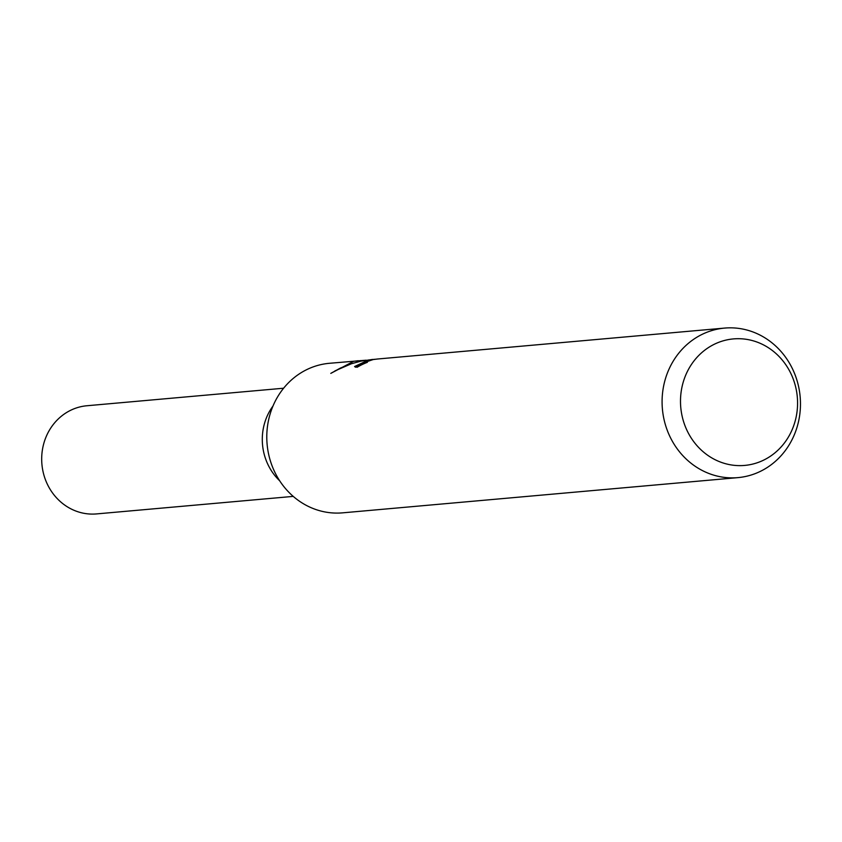 <?xml version="1.0" encoding="UTF-8"?>
<svg xmlns="http://www.w3.org/2000/svg" width="842" height="842" viewBox="0 0 842 842"><rect width="100%" height="100%" fill="white"/><g stroke="black" fill="none" stroke-linecap="round" stroke-linejoin="round"><path stroke-width="1.26" d="M737.939 477.625A75.064 69.149 -95.1 0 1 662.654 411.401A75.064 69.149 -95.1 0 1 720.184 328.643A75.064 69.149 -95.1 0 1 724.615 328.085A75.064 69.149 -95.1 0 1 799.9 394.309A75.064 69.149 -95.1 0 1 742.37 477.067A75.064 69.149 -95.1 0 1 737.939 477.625L342.641 512.841A75.064 69.149 -95.1 0 1 267.356 446.618A75.064 69.149 -95.1 0 1 324.886 363.86A75.064 69.149 -95.1 0 1 329.317 363.302L366.144 360.197M724.615 328.085L377.427 359.018L373.174 359.555L365.912 361.986L367.386 362.313A75.064 69.149 84.9 0 0 357.113 367.28L354.566 366.544L368.533 359.976L375.164 359.26M372.406 359.471L361.039 361.123L350.419 364.007L340.284 368.122L330.79 373.385L353.682 361.292L358.25 360.723M729.656 339.379A63.508 58.498 -95.1 0 1 796.816 392.898A63.508 58.498 -95.1 0 1 748.422 464.952A63.508 58.498 -95.1 0 1 681.252 411.422A63.508 58.498 -95.1 0 1 729.656 339.379M365.933 362.386L355.408 367.228M351.977 363.502L334.948 370.89M360.734 361.186L360.639 360.555M279.66 480.761A54.298 50.015 -95.1 0 1 272.997 406.012M293.237 496.391L96.556 513.915A54.298 50.015 -95.1 0 1 42.1 466.015A54.298 50.015 -95.1 0 1 83.716 406.149A54.298 50.015 -95.1 0 1 86.915 405.749L283.596 388.225M371.817 359.523L372.869 359.429M365.891 362.102L365.996 362.86"/></g></svg>
